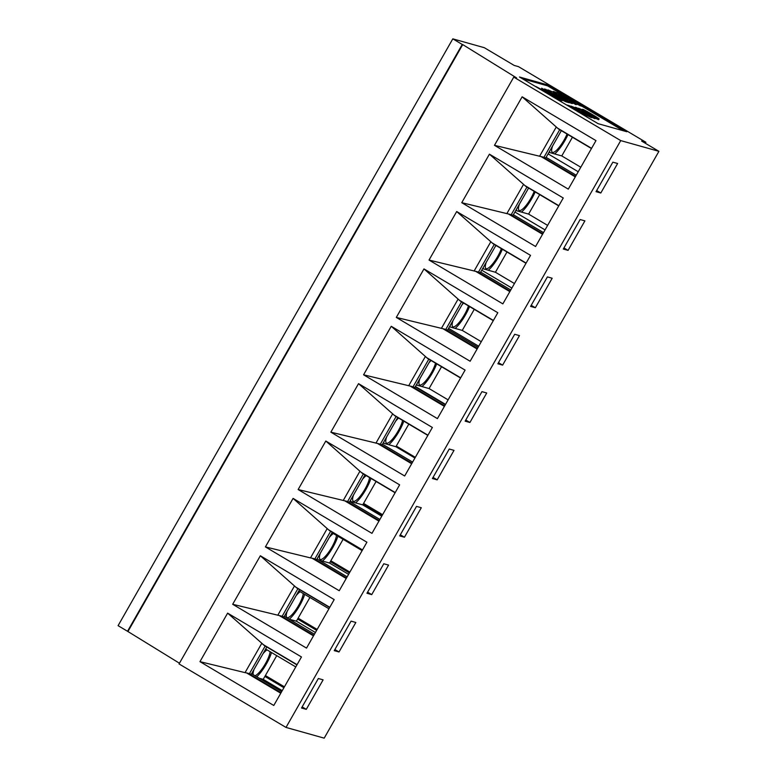 <?xml version="1.0" encoding="UTF-8"?>
<svg xmlns="http://www.w3.org/2000/svg" width="777" height="777" viewBox="0 0 777 777"><rect width="100%" height="100%" fill="white"/><g stroke="black" fill="none" stroke-linecap="round" stroke-linejoin="round"><path stroke-width="1.17" d="M286.004 727.427L620.726 140.598L658.915 151.33L324.194 738.15L286.004 727.427L179.04 663.937L513.762 77.117L516.627 77.923L462.723 44.59L462.237 44.454L127.525 631.274L118.085 625.67L452.806 38.85L484.314 47.698L514.199 65.433L518.492 66.647L645.91 142.269L645.337 143.269M179.448 663.228L127.525 631.274M600.806 193.007L617.628 163.5L612.859 162.16L596.027 191.666L600.806 193.007L596.668 190.55M584.906 220.872L568.074 250.379L563.306 249.038L580.137 219.532L584.906 220.872M552.185 278.244L535.353 307.75L530.584 306.41L547.406 276.903L552.185 278.244M519.463 335.615L502.632 365.122L497.853 363.782L514.685 334.275L519.463 335.615M486.732 392.987L469.91 422.494L465.132 421.153L481.963 391.647L486.732 392.987M454.011 450.359L437.179 479.865L432.41 478.525L449.242 449.019L454.011 450.359M421.289 507.731L404.458 537.237L399.689 535.897L416.511 506.39L421.289 507.731M388.568 565.102L371.736 594.609L366.958 593.269L383.789 563.762L388.568 565.102M355.837 622.474L339.015 651.981L334.236 650.64L351.068 621.134L355.837 622.474M323.115 679.846L306.284 709.352L301.515 708.012L318.347 678.506L323.115 679.846M620.726 140.598L513.762 77.117M232.682 604.283L260.353 555.769L334.188 599.582L306.517 648.105L232.682 604.283L281.206 616.015A9.46 0.622 29.7 0 0 282.109 616.355L284.003 616.889L299.553 589.626M261.762 643.337L245.046 672.629L199.961 661.654L227.632 613.131L264.384 645.522M199.961 661.654L273.786 705.477L301.466 656.953L227.632 613.131M293.084 498.397L366.909 542.21L339.238 590.734L265.404 546.911L293.084 498.397L327.204 528.593L310.489 557.896L265.404 546.911M298.135 489.539L325.806 441.025L399.631 484.838L371.96 533.362L298.135 489.539L346.659 501.272A9.46 0.622 29.7 0 0 347.562 501.612L349.446 502.146L364.996 474.883M330.856 432.167L358.527 383.653L432.362 427.467L404.681 475.99L330.856 432.167L379.38 443.9A9.46 0.622 29.7 0 0 380.283 444.25L382.167 444.774L397.717 417.511M363.578 374.796L391.249 326.282L465.083 370.095L437.412 418.618L363.578 374.796L412.101 386.538A9.46 0.622 29.7 0 0 413.005 386.878L414.899 387.402L430.448 360.149M396.299 317.424L423.98 268.91L497.804 312.723L470.134 361.247L396.299 317.424L444.832 329.166A9.46 0.622 29.7 0 0 445.736 329.506L447.62 330.031L463.17 302.777M429.03 260.062L456.701 211.538L530.526 255.361L502.855 303.875L429.03 260.062L477.554 271.795A9.46 0.622 29.7 0 0 478.457 272.135L480.341 272.659L495.891 245.406M461.752 202.69L489.423 154.167L563.257 197.989L535.576 246.503L461.752 202.69L510.275 214.423A9.46 0.622 29.7 0 0 511.179 214.763L513.063 215.287L528.613 188.034M494.473 145.318L522.144 96.795L595.978 140.618L568.308 189.132L494.473 145.318L542.997 157.051A9.46 0.622 29.7 0 0 543.9 157.391L545.794 157.916L561.344 130.662M452.806 38.85L462.237 44.454M658.915 151.33L641.608 141.055L645.91 142.269M548.115 85.043L626.767 131.721L598.125 123.679L519.473 77.001L548.115 85.043L547.649 85.868L561.956 94.357M415.326 457.342L396.289 446.047M382.09 515.598L363.063 504.312M382.595 514.704L363.568 503.418M349.368 572.97L330.342 561.674M349.873 572.076L330.847 560.79M316.637 630.341L297.61 619.046M317.152 629.448L298.125 618.162M283.916 687.713L264.889 676.417M284.431 686.819L265.394 675.524M568.074 250.379L563.937 247.921M535.353 307.75L531.215 305.293M502.632 365.122L498.494 362.665M469.91 422.494L465.773 420.036M437.179 479.865L433.042 477.408M404.458 537.237L400.32 534.78M371.736 594.609L367.599 592.152M339.015 651.981L334.877 649.523M306.284 709.352L302.146 706.895M581.584 106.002L623.261 130.74M522.513 78.807L547.649 85.868M560.353 99.301L553.243 95.289L560.353 99.301L559.887 100.126L558.041 99.427M569.648 101.913L567.064 101.185A11.441 0.748 -150.3 0 1 554.739 94.775A11.441 0.748 -150.3 0 1 547.766 89.957A11.441 0.748 -150.3 0 1 548.183 89.986L553.253 92.181L555.001 93.483L553.049 92.978L556.274 95.212L569.648 101.913L569.182 102.729L566.598 102.01A11.441 0.748 -150.3 0 1 562.461 100.136M562.577 99.922L547.824 92.074L558.42 98.757L556.798 98.3L535.965 86.548L549.757 93.871L541.647 88.209L553.923 95.047L545.658 89.277L562.577 99.922L562.111 100.748L559.964 99.99M558.42 98.757L557.954 99.582L557.119 99.349M585.693 114.637L586.305 113.947C594.405 118.522 587.169 113.452 583.537 112.111L582.342 111.393C584.11 111.713 572.552 105.487 579.088 109.654L578.311 109.343C570.639 104.604 580.186 109.11 583.877 111.995C590.908 115.423 596.493 119.92 586.072 113.966L591.948 116.88L591.472 117.696L587.179 115.686M585.897 114.277L581.876 112.218L582.517 111.373M580.021 110.771L578.836 110.091M575.31 108.479L575.553 107.906L573.261 107.265L581.662 112.247M581.895 111.849L580.166 111.364L587.247 115.559L586.781 116.385L583.624 114.714M589.5 115.113L595.444 117.871L594.978 118.696L591.724 117.269M599.125 118.92L582.556 109.285C583.537 109.149 598.999 118.308 599.125 118.92L598.649 119.745L595.279 118.172M581.944 105.361L566.161 97.416L575.835 103.652L556.963 92.444L572.804 100.418L563.072 94.163L581.944 105.361L581.478 106.187L576.66 104.021M576.175 104.691L576.748 103.875L576.175 104.691L572.775 102.933M572.902 102.729A11.344 0.748 -150.3 0 1 562.674 97.756A11.344 0.748 -150.3 0 1 553.185 91.482A11.344 0.748 -150.3 0 1 565.909 97.912A11.344 0.748 -150.3 0 1 572.902 102.729L572.426 103.545A11.344 0.748 -150.3 0 1 569.366 102.399M559.751 97.144A11.344 0.748 -150.3 0 1 554.827 94.056M559.022 98.932L558.556 99.747M554.691 94.299L555.157 93.483L554.603 94.182M560.955 99.475L560.489 100.291M556.798 98.3L556.439 98.941M544.735 89.015L545.163 90.113M586.305 113.947L590.102 115.831M583.537 112.111L583.071 112.927M577.117 108.256L579.088 109.654L578.671 110.392M574.98 108.129L575.446 107.313L578.311 109.343L577.923 110.033M587.247 115.559L570.872 106.051L575.553 107.906M586.606 115.384L586.14 116.2M593.56 116.812L589.617 114.85C601.757 121.426 582.361 109.644 586.596 113.024L578.564 108.236L582.42 109.839L580.633 109.334L584.314 111.606C584.712 110.489 605.468 123.766 589.568 114.977L589.471 115.093M585.877 112.432L586.431 113.316M584.314 111.606L583.76 112.257M567.181 105.313L568.783 105.458L575.048 108.712L583.469 114.977M578.185 111.985L578.243 111.325M583.702 114.569L582.905 114.646M583.061 114.384L567.327 105.05M561.722 94.765L562.325 93.949M580.419 104.934L579.953 105.759M575.835 103.652L575.368 104.468M588.403 112.937L597.231 117.861L588.403 112.937M574.407 108.537L575.796 109.878L569.716 106.274L574.407 108.537M564.384 97.484L567.657 99.738L562.869 97.407L558.43 94.473L564.384 97.484M128.001 631.41L462.723 44.59M522.144 96.795L556.274 126.991L539.559 156.294M558.576 129.021L556.274 126.991M489.423 154.167L523.552 184.363L506.837 213.665M525.854 186.393L523.552 184.363M456.701 211.538L490.821 241.734L474.106 271.037M493.133 243.764L490.821 241.734M423.98 268.91L458.1 299.106L441.385 328.409M460.411 301.136L458.1 299.106M391.249 326.282L425.378 356.478L408.663 385.78M427.68 358.508L425.378 356.478M358.527 383.653L392.657 413.85L375.942 443.152M394.959 415.88L392.657 413.85M325.806 441.025L359.926 471.221L343.211 500.524M362.237 473.251L359.926 471.221M329.516 530.623L327.204 528.593M346.221 578.486L312.024 558.197L310.489 557.896M245.046 672.629L246.581 672.931L280.769 693.23M260.353 555.769L294.483 585.965L277.768 615.267M296.785 587.995L294.483 585.965M312.024 558.197L313.937 558.644A9.46 0.622 29.7 0 0 314.84 558.984L316.725 559.518L332.274 532.255M266.822 646.998L251.272 674.261L249.388 673.727A9.46 0.622 -150.3 0 1 248.485 673.387L246.581 672.931M546.105 157.362L576.233 175.243M513.383 214.734L543.502 232.614M480.662 272.105L510.78 289.976M447.94 329.477L478.059 347.348M415.209 386.849L445.338 404.72M382.488 444.221L412.606 462.092M349.767 501.592L379.885 519.463M317.045 558.964L347.164 576.835M251.593 673.698L281.711 691.579M284.314 616.326L314.442 634.207M535.168 191.919A19.172 4.866 -59.3 0 1 521.464 212.092M516.365 210.654A19.172 4.866 -59.3 0 1 516.608 209.081M502.35 249.232A19.172 4.866 -59.3 0 1 488.296 270.25M483.197 268.813A19.172 4.866 -59.3 0 1 483.43 267.239M469.522 306.546A19.172 4.866 -59.3 0 1 455.118 328.409M450.019 326.971A19.172 4.866 -59.3 0 1 450.262 325.398M436.664 363.84A19.172 4.866 -59.3 0 1 421.95 386.567M416.851 385.13A19.172 4.866 -59.3 0 1 417.084 383.556M403.797 421.124A19.172 4.866 -59.3 0 1 388.772 444.726M383.673 443.298A19.172 4.866 -59.3 0 1 383.916 441.715M370.911 478.399A19.172 4.866 -59.3 0 1 355.604 502.884M350.505 501.456A19.172 4.866 -59.3 0 1 350.738 499.873M337.84 536.208A19.172 4.866 -59.3 0 1 322.426 561.043M317.375 559.158A19.172 4.866 -59.3 0 1 317.57 558.041M304.671 594.366A19.172 4.866 -59.3 0 1 289.258 619.201M271.494 652.525A19.172 4.866 -59.3 0 1 256.76 676.767M539.704 194.619L528.593 214.093L547.63 225.388M545.046 229.905L514.928 212.034M528.593 214.093L515.802 210.499M534.197 191.346A15.336 3.895 -59.3 0 1 526.612 204.749A15.336 3.895 -59.3 0 1 519.395 210.538A15.336 3.895 -59.3 0 1 519.143 210.441A15.336 3.895 -59.3 0 1 519.366 204.254M474.261 309.353L462.247 330.41L481.284 341.705M478.7 346.221L448.582 328.35M462.247 330.41L449.456 326.816M468.453 305.905A15.336 3.895 -59.3 0 1 460.907 320.202A15.336 3.895 -59.3 0 1 453.049 326.864A15.336 3.895 -59.3 0 1 452.797 326.758A15.336 3.895 -59.3 0 1 453.01 320.571M462.004 304.807A15.336 3.895 -59.3 0 1 463.607 303.03M408.809 424.096L395.901 446.726L414.937 458.022M395.901 446.726L383.11 443.133M402.583 420.396A15.336 3.895 -59.3 0 1 395.328 435.45A15.336 3.895 -59.3 0 1 386.703 443.181A15.336 3.895 -59.3 0 1 386.451 443.075A15.336 3.895 -59.3 0 1 386.664 436.888M395.658 421.124A15.336 3.895 -59.3 0 1 398.63 418.055M343.094 539.316L329.555 563.043L348.582 574.339M332.002 532.74L362.121 550.611M329.555 563.043L318.871 560.042M336.431 535.363A15.336 3.895 -59.3 0 1 329.642 550.796A15.336 3.895 -59.3 0 1 320.357 559.498A15.336 3.895 -59.3 0 1 320.105 559.391A15.336 3.895 -59.3 0 1 320.318 553.205M329.312 537.441A15.336 3.895 -59.3 0 1 333.382 533.556M309.916 597.474L296.387 621.202L315.413 632.497M298.824 590.899L328.943 608.77M296.387 621.202L289.073 619.152M303.253 593.521A15.336 3.895 -59.3 0 1 296.464 608.954A15.336 3.895 -59.3 0 1 287.179 617.657A15.336 3.895 -59.3 0 1 286.936 617.55A15.336 3.895 -59.3 0 1 287.15 611.373M296.144 595.6A15.336 3.895 -59.3 0 1 300.204 591.715M376.087 481.468L362.733 504.885L381.76 516.181M362.733 504.885L349.932 501.291M369.561 477.593A15.336 3.895 -59.3 0 1 362.606 492.948A15.336 3.895 -59.3 0 1 353.525 501.34A15.336 3.895 -59.3 0 1 353.282 501.233A15.336 3.895 -59.3 0 1 353.496 495.046M362.49 479.283A15.336 3.895 -59.3 0 1 366.229 475.621M441.53 366.725L429.079 388.568L448.106 399.864M445.522 404.38L415.404 386.509M429.079 388.568L416.278 384.974M435.538 363.17A15.336 3.895 -59.3 0 1 428.098 377.855A15.336 3.895 -59.3 0 1 419.871 385.023A15.336 3.895 -59.3 0 1 419.629 384.916A15.336 3.895 -59.3 0 1 419.842 378.729M428.836 362.966A15.336 3.895 -59.3 0 1 431.099 360.528M506.983 251.981L495.425 272.251L514.452 283.547M511.878 288.063L481.75 270.192M495.425 272.251L482.624 268.657M501.34 248.63A15.336 3.895 -59.3 0 1 493.745 262.49A15.336 3.895 -59.3 0 1 486.217 268.706A15.336 3.895 -59.3 0 1 485.975 268.599A15.336 3.895 -59.3 0 1 486.188 262.412M495.182 246.649A15.336 3.895 -59.3 0 1 496.144 245.551M572.426 137.247L561.771 155.934L580.798 167.23M578.224 171.746L548.096 153.875M561.771 155.934L548.97 152.341M567.035 134.042A15.336 3.895 -59.3 0 1 552.564 152.379A15.336 3.895 -59.3 0 1 552.321 152.282A15.336 3.895 -59.3 0 1 552.534 146.095M276.748 655.633L263.209 679.36L282.236 690.656M265.656 649.057L295.775 666.928M263.209 679.36L259.265 678.253M270.085 651.68A15.336 3.895 -59.3 0 1 264.19 665.734A15.336 3.895 -59.3 0 1 255.021 675.737M253.137 674.611A15.336 3.895 -59.3 0 1 253.972 669.531M262.966 653.768A15.336 3.895 -59.3 0 1 267.035 649.873M567.977 134.596A19.172 4.866 -59.3 0 1 554.642 153.933M549.543 152.496A19.172 4.866 -59.3 0 1 549.786 150.923M566.598 102.01L567.064 101.185M557.381 128.04L591.579 148.329M575.291 176.894L541.093 156.595M524.66 185.412L558.848 205.701M542.56 234.265L508.372 213.966M491.938 242.783L526.126 263.073M509.838 291.628L475.65 271.338M459.217 300.155L493.405 320.445M477.117 348.999L442.919 328.71M426.486 357.527L460.683 377.816M444.395 406.371L410.198 386.082M393.764 414.899L427.952 435.188M411.664 463.743L377.476 443.453M361.043 472.261L395.231 492.56M378.943 521.114L344.755 500.825M328.321 529.632L362.509 549.931M297.057 664.675L262.869 644.376M295.59 587.004L329.788 607.303M313.5 635.858L279.302 615.569M543.9 157.391L559.702 129.691M542.997 157.051L575.572 176.389M511.179 214.763L526.981 187.063M510.275 214.423L542.851 233.751M478.457 272.135L494.259 244.434M477.554 271.795L510.13 291.122M445.736 329.506L461.528 301.806M444.832 329.166L477.408 348.494M413.005 386.878L428.807 359.178M412.101 386.538L444.677 405.866M380.283 444.25L396.085 416.55M379.38 443.9L411.956 463.238M347.562 501.612L363.364 473.912M346.659 501.272L379.234 520.609M314.84 558.984L330.633 531.283M313.937 558.644L346.513 577.981M249.388 673.727L265.19 646.027M248.485 673.387L281.06 692.725M282.109 616.355L297.912 588.655M281.206 616.015L313.782 635.353M543.958 89.782L544.424 88.966M582.09 110.101L582.556 109.285M552.903 91.977L553.185 91.482M558.508 128.982L591.462 148.533M525.776 186.354L558.731 205.905M493.055 243.716L526.01 263.277M460.334 301.087L493.288 320.648M427.612 358.459L460.567 378.02M394.881 415.831L427.836 435.392M362.16 473.203L395.114 492.764M329.438 530.574L362.393 550.135M263.986 645.318L296.94 664.879M296.717 587.946L329.671 607.507"/></g></svg>
